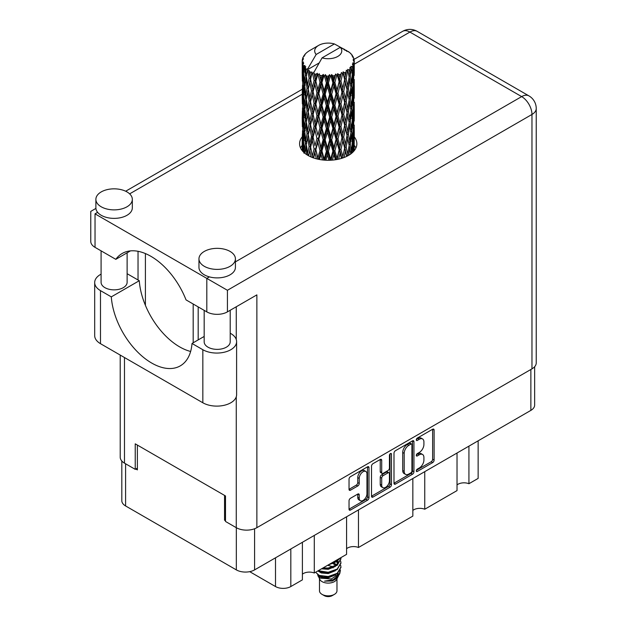 <?xml version="1.0" encoding="UTF-8"?>
<svg xmlns="http://www.w3.org/2000/svg" width="627" height="627" viewBox="0 0 627 627"><rect width="100%" height="100%" fill="white"/><g stroke="black" fill="none" stroke-linecap="round" stroke-linejoin="round"><path stroke-width="0.94" d="M365.831 471.449L364.358 470.595A5.471 3.159 120 0 0 361.622 470.869A5.471 3.159 120 0 0 357.758 477.562L359.232 478.417A5.471 3.159 120 0 1 363.096 471.716A5.471 3.159 120 0 1 365.831 471.449A5.471 3.159 120 0 1 366.96 473.949L366.96 493.731A5.471 3.159 120 0 1 364.577 499.233A5.471 3.159 120 0 1 360.36 500.699A5.471 3.159 120 0 1 359.232 498.191L359.232 494.899A2.046 1.183 120 0 0 358.809 493.958A2.046 1.183 120 0 0 357.782 494.06L350.485 498.277A2.046 1.183 120 0 0 349.035 500.785L349.035 509.21A2.046 1.183 120 0 0 349.458 510.143A2.046 1.183 120 0 0 350.485 510.049L367.54 500.197A2.046 1.183 120 0 0 368.989 497.697L368.989 467.648A2.046 1.183 120 0 0 368.566 466.715A2.046 1.183 120 0 0 367.54 466.817L350.485 476.661A2.046 1.183 120 0 0 349.035 479.169L349.035 489.35A2.046 1.183 120 0 0 349.458 490.283A2.046 1.183 120 0 0 350.485 490.181L357.782 485.972A2.046 1.183 120 0 0 359.232 483.464L359.232 478.417M390.449 453.587L391.467 454.175A1.434 0.823 120 0 0 391.17 453.517A1.434 0.823 120 0 0 390.449 453.587A1.434 0.823 120 0 0 389.438 455.343L389.438 468.024A2.046 1.183 120 0 1 387.995 470.532L383.152 473.322A2.046 1.183 120 0 1 382.133 473.424A2.046 1.183 120 0 1 381.71 472.492L381.71 460.304A2.046 1.183 120 0 0 381.287 459.372A2.046 1.183 120 0 0 380.26 459.473L381.71 460.304M393.991 453.211L393.991 483.252A2.046 1.183 120 0 0 394.414 484.193A2.046 1.183 120 0 0 395.441 484.091L412.495 474.239A2.046 1.183 120 0 0 413.938 471.739L413.938 441.698A2.046 1.183 120 0 0 413.514 440.757A2.046 1.183 120 0 0 412.495 440.859L395.441 450.711A2.046 1.183 120 0 0 393.991 453.211M534.643 366.724L534.643 405.113A12.916 7.453 180 0 1 530.865 410.387L254.593 569.888A12.916 7.453 180 0 1 236.332 569.888L125.588 505.95A12.916 7.453 180 0 1 121.81 500.675L121.81 461.01M419.291 467.985L417.3 469.129A1.434 0.823 120 0 0 416.367 470.391A1.434 0.823 120 0 0 416.587 471.535A1.434 0.823 120 0 0 417.3 471.465L432.661 462.601A2.046 1.183 120 0 0 434.103 460.1L434.103 430.051A2.046 1.183 120 0 0 433.68 429.119A2.046 1.183 120 0 0 432.661 429.221L417.3 438.085A1.434 0.823 120 0 0 416.367 439.347A1.434 0.823 120 0 0 416.587 440.491A1.434 0.823 120 0 0 417.3 440.42L419.291 439.276A6.544 3.778 120 0 1 422.559 438.947A6.544 3.778 120 0 1 423.915 441.949L423.915 444.449A6.544 3.778 120 0 1 419.291 452.459L417.3 453.611A1.434 0.823 120 0 0 416.367 454.873A1.434 0.823 120 0 0 416.587 456.017A1.434 0.823 120 0 0 417.3 455.947L419.291 454.794A6.544 3.778 120 0 1 422.559 454.473A6.544 3.778 120 0 1 423.915 457.467L423.915 459.975A6.544 3.778 120 0 1 419.291 467.985M371.513 496.2L388.544 486.372L390.018 487.218A2.046 1.183 120 0 0 391.467 484.718L391.467 454.175M390.018 487.218L372.963 497.07A2.046 1.183 120 0 1 371.936 497.172A2.046 1.183 120 0 1 371.513 496.231L371.513 466.19A2.046 1.183 120 0 1 372.963 463.682L380.26 459.473M225.508 519.681L224.552 520.23L225.508 520.786M224.552 520.23L224.552 495.408M135.824 469.004L137.368 469.897L137.368 445.076M478.142 440.82L478.142 478.401L468.925 483.723A8.535 4.93 0 0 0 457.028 484.914M468.925 446.142L468.925 483.723M302.394 542.284L302.394 579.865L290.818 586.551A10.831 6.254 180 0 1 275.504 586.551L249.703 571.659M314.292 535.419L314.292 573A8.535 4.93 0 0 0 302.394 574.191M346.574 516.781L346.574 554.362L314.292 573M358.472 509.908L358.472 547.489A8.535 4.93 0 0 0 346.574 548.68M412.848 478.519L412.848 516.099L358.472 547.489M424.745 471.653L424.745 509.234A8.535 4.93 0 0 0 412.848 510.425M457.028 453.015L457.028 490.596L424.745 509.234M422.559 454.473L421.085 453.627A6.544 3.778 120 0 0 417.817 453.948L419.291 454.794M416.399 454.763L417.817 453.948M422.559 438.947L421.085 438.101A6.544 3.778 120 0 0 417.817 438.422L419.291 439.276M416.399 439.245L417.817 438.422M416.399 470.289L431.188 461.754A2.046 1.183 120 0 0 432.63 459.246L432.63 429.236M393.991 483.221L411.022 473.393A2.046 1.183 120 0 0 412.472 470.893L412.472 440.875L413.938 441.698M410.904 472.821A1.434 0.823 120 0 0 411.915 471.073L411.915 444.7A1.434 0.823 120 0 0 411.618 444.041A1.434 0.823 120 0 0 410.904 444.112L408.812 445.327A6.544 3.778 120 0 0 404.188 453.337L404.188 471.363A6.544 3.778 120 0 0 405.536 474.357A6.544 3.778 120 0 0 408.812 474.036L410.904 472.821M411.618 444.041L410.152 443.195A1.434 0.823 120 0 0 409.431 443.265L410.904 444.112M405.536 474.357L404.062 473.51A6.544 3.778 120 0 1 402.714 470.516L402.714 452.49A6.544 3.778 120 0 1 407.338 444.472L409.431 443.265M380.236 459.489L380.236 471.637A2.046 1.183 120 0 0 380.66 472.578L382.133 473.424M389.994 453.979L389.994 483.864L391.467 484.718M381.71 485.133A5.471 3.159 120 0 0 382.838 487.634A5.471 3.159 120 0 0 387.055 486.176A5.471 3.159 120 0 0 389.438 480.666L389.438 473.698A2.046 1.183 120 0 0 389.014 472.766A2.046 1.183 120 0 0 387.995 472.868L383.152 475.658A2.046 1.183 120 0 0 381.71 478.166L381.71 485.133L380.236 484.287A5.471 3.159 120 0 0 381.365 486.787L382.838 487.634M389.014 472.766L387.541 471.912A2.046 1.183 120 0 0 386.522 472.013L387.995 472.868M380.236 484.287L380.236 477.312A2.046 1.183 120 0 1 381.678 474.811L386.522 472.013M388.544 486.372A2.046 1.183 120 0 0 389.994 483.864M360.36 500.699L358.887 499.844A5.471 3.159 120 0 1 357.758 497.344L357.758 494.076M350.485 490.181L349.035 489.35L356.308 485.118A2.046 1.183 120 0 0 357.758 482.618L357.758 477.562M349.035 509.179L366.066 499.351A2.046 1.183 120 0 0 367.516 496.843L367.516 466.833M319.48 578.807L319.48 590.806A8.747 5.047 0 0 0 322.043 594.372L324.253 595.65A5.619 3.245 0 0 0 332.2 595.65L334.41 594.372A8.747 5.047 0 0 0 336.973 590.806L336.973 578.807M324.253 595.65L322.043 594.372A8.747 5.047 0 0 0 334.41 594.372M317.685 574.865L319.864 579.528A8.747 5.047 0 0 0 322.043 581.621A8.747 5.047 0 0 0 336.589 579.528L338.509 575.743M336.675 576.746A8.747 5.047 0 0 0 335.241 575.037M318.007 576.025L320.475 578.157L331.307 578.956L339.803 573.478L339.105 574.794L333.125 579.748L324.606 581.119L332.169 581.041L338.141 576.613M339.865 571.087L339.536 573.807M339.803 573.478L340.453 569.959M319.245 575.437A12.705 7.336 0 0 0 323.367 577.028L319.496 575.994L316.337 572.89L319.245 575.437L328.227 576.519L337.208 573.313L340.931 567.059L340.633 565.201M323.367 577.028L328.227 577.052L337.208 573.846L340.923 567.325M317.818 570.962L319.245 571.714L328.227 572.804L337.208 569.59L340.923 563.077M318.265 570.703L328.227 572.271L337.208 569.057L340.931 562.811L340.633 560.953M322.317 568.368L328.227 568.548L337.208 565.342L340.923 558.822M323.038 567.952L328.227 568.023L337.208 564.809L340.931 558.563L340.861 557.662M329.716 564.096L337.208 561.087L339.959 558.179M331.166 563.258L337.208 560.554L339.356 558.532M336.926 564.864L335.343 563.924M309.816 75.068L309.158 71.337A26.036 15.032 0 0 0 309.816 71.737A26.036 15.032 0 0 0 310.506 72.121L309.816 75.068L310.553 78.195L309.816 82.176L311.478 90.891L309.816 97.851L308.296 89.058L312.058 72.889L311.948 72.05L310.506 72.121M308.296 89.058L309.816 82.176M309.816 120.635L308.296 111.849L310.553 100.978L309.816 104.96L311.478 113.683L309.816 120.635L310.553 123.77L309.816 127.759L311.478 136.459L309.816 143.426L308.296 134.625L312.27 117.602L314.103 126.192L312.27 133.277L310.553 124.601M308.296 111.849L309.816 104.96M308.296 134.625L309.816 127.759M310.553 147.392L312.27 140.385L314.103 148.983L312.27 156.06L310.553 146.561L308.633 155.802L309.816 150.535L311.031 156.969M302.285 59.847A26.036 15.032 0 0 1 302.339 59.534L303.46 58.319L302.629 58.366A26.036 15.032 0 0 1 303.045 57.292L304.393 55.921L303.64 56.164A26.036 15.032 0 0 1 303.829 55.866L305.075 54.823L304.612 54.776A26.036 15.032 0 0 1 305.482 53.797L306.54 52.786A26.036 15.032 0 0 1 306.846 52.527L308.076 51.586A26.036 15.032 0 0 1 309.346 50.756L318.657 45.379A13.535 7.814 0 0 0 316.173 54.463L307.841 68.649L306.321 69.229L305.819 72.089L305.349 68.28L305.71 66.517L304.448 67.222L305.318 75.13L304.338 81.792L303.531 72.748L304.228 66.932L304.91 65.451L303.507 65.827L303.225 68.633L302.974 64.769L303.719 63.084L302.559 63.609L302.959 71.619L302.512 78.179L302.473 63.303L303.405 61.94L302.253 62.128L302.206 64.91L302.19 61.023L303.272 59.479L302.285 59.847L302.261 60.921M302.19 61.023A26.036 15.032 0 0 0 302.19 61.109A26.036 15.032 0 0 0 302.253 62.128M302.974 64.769A26.036 15.032 0 0 0 303.507 65.827M305.349 68.28A26.036 15.032 0 0 0 306.321 69.229M344.999 50.411L344.928 49.58A26.036 15.032 0 0 0 343.455 48.914L334.387 43.945A13.535 7.814 0 0 0 318.657 45.379M354.208 143.826L354.247 128.041M353.879 151.099L354.145 141.326L354.247 150.652M353.84 150.441L352.617 150.888M353.949 140.667L354.145 141.326M346.888 50.936L346.825 50.591A26.036 15.032 0 0 0 346.441 50.372L345.892 50.387M354.208 121.05L354.247 105.258M354.255 125.071L354.145 134.209L354.255 125.071M354.028 138.355L353.636 147.463L353.048 140.887L353.636 131.795L354.028 138.355M351.974 152.988L352.719 145.002L353.385 151.64M352.241 143.215L352.719 145.002M353.15 149.03L353.636 147.463M353.048 140.887L351.739 141.247M353.275 130.541L353.636 131.795M353.855 135.134L354.145 134.209M353.84 127.657L352.617 128.104M353.949 117.884L354.145 118.542M350.806 53.883L350.775 53.593A26.036 15.032 0 0 0 350.493 53.319L349.372 52.339A26.036 15.032 0 0 0 349.341 52.315A26.036 15.032 0 0 0 348.197 51.461L347.805 51.453M346.825 50.591L346.755 51.422M319.002 63.029L307.685 69.566L307.841 68.649M307.489 70.193A26.036 15.032 0 0 0 307.826 70.443L309.111 78.195L307.653 85.037L306.352 76.149L307.685 69.566M309.158 71.337L309.268 70.506L307.826 70.443M312.058 72.889A26.036 15.032 0 0 0 312.489 73.077L314.103 80.624L312.27 87.702L310.553 79.033M349.341 52.315L340.281 47.346L322.066 57.864L313.571 72.967L312.489 73.077M354.208 98.267L354.239 82.466M354.255 102.295L354.145 111.418L354.255 102.295M354.028 115.564L353.636 124.679L353.048 118.095L353.636 109.004L354.028 115.564M353.393 128.801L352.719 137.885L351.865 131.247L352.719 122.218L353.393 128.801M352.358 142L351.426 151.005L350.313 144.312L351.426 135.338L352.358 142M348.722 155.292L349.756 148.356L350.752 153.96M350.775 53.593L351.723 54.635A26.036 15.032 0 0 1 352.484 55.646L351.927 55.678L353.15 56.759A26.036 15.032 0 0 1 353.299 57.065L352.484 56.791L353.769 58.209A26.036 15.032 0 0 1 354.075 59.299L353.158 59.22L354.239 60.474A26.036 15.032 0 0 1 354.255 60.788L353.22 60.388L354.216 61.971L354.145 65.859L354.036 63.068L352.813 62.833L353.691 64.228L354.028 69.997L353.636 79.104L353.048 72.528L353.573 64.534L352.374 63.97L353.025 65.67L352.719 69.534L352.382 66.713L350.932 66.282L352.358 73.633L351.426 82.646L350.313 75.945L351.3 68.069L350.015 67.316L349.756 72.889L349.208 70.005L347.624 69.354L348.095 71.674L347.624 69.354M322.066 57.864A13.535 7.814 0 0 0 337.796 56.43A13.535 7.814 0 0 0 340.281 47.346M314.158 73.751A26.036 15.032 0 0 0 315.804 74.315L314.973 77.38L313.727 72.05M317.638 74.84A26.036 15.032 0 0 0 318.14 74.958L319.989 82.255L317.889 89.622L315.867 81.22L317.638 74.84L317.387 73.257L315.804 74.315M320.052 75.373A26.036 15.032 0 0 0 321.886 75.687L320.961 78.877L319.237 73.72L318.14 74.958M323.885 75.922A26.036 15.032 0 0 0 324.425 75.977L326.385 82.991L324.151 90.672L321.949 82.584L323.885 75.922L323.328 74.401L321.886 75.687M326.455 76.102A26.036 15.032 0 0 0 328.368 76.133L327.412 79.464L326.455 76.102L325.311 74.589L324.425 75.977M330.405 76.086A26.036 15.032 0 0 0 330.946 76.055L332.906 82.78L330.68 90.79L328.43 83.023L330.405 76.086L329.575 74.66L328.368 76.133M332.968 75.883A26.036 15.032 0 0 0 334.834 75.648L333.909 79.112L332.968 75.883L331.581 74.55L330.946 76.055M336.785 75.303A26.036 15.032 0 0 0 337.302 75.193L339.129 81.643L337.044 89.967L334.896 82.521L336.785 75.303L335.735 74.017L334.834 75.648M339.183 74.738A26.036 15.032 0 0 0 340.892 74.237L340.046 77.834L339.183 74.738L337.632 73.625L337.302 75.193M342.632 73.625A26.036 15.032 0 0 0 343.087 73.445L344.662 79.653L342.859 88.258L340.947 81.11L342.632 73.625L341.433 72.505L340.892 74.237M344.717 72.74A26.036 15.032 0 0 0 346.151 72.011L345.446 75.718L344.717 72.74L343.094 71.854L343.087 73.445M347.57 71.164A26.036 15.032 0 0 0 347.93 70.929L349.168 76.925L347.758 85.766L346.198 78.869L347.57 71.164L346.292 70.224L346.151 72.011M349.208 70.005A26.036 15.032 0 0 0 350.281 69.095M352.382 66.713A26.036 15.032 0 0 0 353.025 65.67M354.036 63.068A26.036 15.032 0 0 0 354.216 61.971M349.129 145.55L349.756 148.356M350.493 154.297L351.426 151.005M350.313 144.312L348.894 144.469L349.756 141.247L348.416 134.444L349.756 125.58L350.94 132.297L349.756 141.247M350.854 133.026L351.426 135.338M352.092 139.993L352.719 137.885M351.865 131.247L350.493 131.505L351.426 128.229L350.313 121.52L351.426 112.546L352.358 119.208L351.426 128.229M352.241 120.431L352.719 122.218M353.15 126.246L353.636 124.679M353.048 118.095L351.739 118.456M353.275 107.766L353.636 109.004M353.855 112.343L354.145 111.418M353.84 104.881L352.617 105.328M353.949 95.092L354.145 95.751M353.346 57.731L353.299 57.065M352.421 56.116L352.484 55.646M354.208 75.467L354.255 60.788M354.255 79.504L354.145 88.634L354.255 79.504M354.028 92.772L353.636 101.895L353.048 95.304L353.636 86.228L354.028 92.772M353.393 106.026L352.719 115.094L351.865 108.471L352.719 99.427L353.393 106.026M349.168 145.284L347.758 154.124L346.198 147.235L347.758 138.449L349.168 145.284M344.184 157.479L345.446 151.185L346.676 156.397M346.198 147.235L344.756 147.18L346.778 156.342M344.662 148.011L342.859 156.617L340.947 149.469L342.859 140.942L345.446 151.185M347.248 156.107L347.758 154.124M348.416 134.444L346.974 134.499L348.087 140.025M347.06 135.33L345.446 144.069L343.69 137.047L345.446 128.402L347.758 138.449M349.129 122.759L349.756 125.58M350.313 121.52L348.894 121.677L349.756 118.448L348.416 111.669L349.756 102.781L350.94 109.521L349.756 118.448M350.854 110.25L351.426 112.546M352.092 117.202L352.719 115.094M351.865 108.471L350.493 108.73L351.426 105.446L350.313 98.729L351.426 89.771L352.358 96.417L351.426 105.446M352.241 97.632L352.719 99.427M353.15 103.471L353.636 101.895M353.048 95.304L351.739 95.665M353.275 84.982L353.636 86.228M353.855 89.559L354.145 88.634M353.84 82.09L352.617 82.537M353.949 72.301L354.145 72.959M354.028 60.239L354.075 59.299M353.393 83.242L352.719 92.31L351.865 85.68L352.719 76.635L353.393 83.242M349.168 122.492L347.758 131.341L346.198 124.444L347.758 115.666L349.168 122.492M338.627 159.156L340.046 153.301L341.449 158.412M340.947 149.469L339.575 149.21L341.919 158.27M339.129 150.01L337.044 158.325L334.896 150.888L337.044 142.65L339.129 150.01L339.575 149.21L340.046 153.301M342.569 158.059L342.859 156.617M343.69 137.047L342.271 136.89L344.756 147.18L345.446 144.069M342.005 137.705L340.046 146.185L338 138.88L340.046 130.518L342.005 137.705L342.271 136.89L342.859 140.942M346.198 124.444L344.756 124.389L346.974 134.499L347.758 131.341M344.662 125.22L342.859 133.833L340.947 126.678L342.859 118.158L345.446 128.402M348.416 111.669L346.974 111.716L348.095 117.249M347.06 112.554L345.446 121.277L343.69 114.271L345.446 105.61L347.758 115.666M349.129 99.967L349.756 102.781M350.313 98.729L348.894 98.886L349.756 95.665L348.416 88.877L349.756 79.997L350.94 86.73L349.756 95.665M350.854 87.466L351.426 89.771M352.092 94.411L352.719 92.31M351.865 85.68L350.493 85.938L351.426 82.646M352.241 74.848L352.719 76.635M353.15 80.671L353.636 79.104M353.048 72.528L351.739 72.881M353.855 66.783L354.145 65.859M349.168 99.701L347.758 108.557L346.198 101.652L347.758 92.89L349.168 99.701M332.396 160.104L333.901 154.579L335.406 159.752M334.896 150.888L333.682 150.441L336.229 159.626M332.906 151.146L330.68 159.148L328.43 151.389L330.68 143.473L332.906 151.146L333.682 150.441L333.909 154.579M336.903 159.509L337.044 158.325M338 138.88L336.691 138.528L339.575 149.21L340.046 146.185M336.08 139.28L333.909 147.463L331.691 139.852L333.909 131.795L336.08 139.28L336.691 138.528L337.044 142.65M340.947 126.678L339.575 126.419L342.271 136.89L342.859 133.833M339.129 127.218L337.044 135.542L334.896 128.096L337.044 119.867L339.129 127.218L339.575 126.419L340.046 130.518M343.69 114.271L342.271 114.114L344.756 124.389L345.446 121.277M342.005 114.929L340.046 123.394L338 116.105L340.046 107.726L342.005 114.929L342.271 114.114L342.859 118.158M346.198 101.652L344.756 101.598L346.974 111.716L347.758 108.557M344.662 102.428L342.859 111.05L340.947 103.886L342.859 95.382L345.446 105.61M348.416 88.877L346.974 88.932L348.095 94.481M347.06 89.763L345.446 98.494L343.69 91.479L345.446 82.819L347.758 92.89M349.129 77.192L349.756 79.997M350.313 75.945L348.894 76.102L349.756 72.889M352.092 71.635L352.719 69.534M325.875 160.23L327.412 154.932L328.948 160.277M328.43 151.389L327.443 150.778L330.061 160.246M326.385 151.35L324.151 159.031L321.949 150.942L324.151 143.356L326.385 151.35L327.443 150.778L327.412 154.932M330.641 160.222L330.68 159.148M331.691 139.852L330.578 139.319L333.682 150.441L333.909 147.463M329.661 139.962L327.412 147.823L325.162 139.876L327.412 132.148L329.661 139.962L330.578 139.319L330.68 143.473M334.896 128.096L333.682 127.649L336.691 138.528L337.044 135.542M332.906 128.355L330.68 136.365L328.43 128.598L330.68 120.69L332.906 128.355L333.682 127.649L333.909 131.795M338 116.105L336.691 115.752L339.575 126.419L340.046 123.394M336.08 116.504L333.909 124.671L331.691 117.077L333.909 109.004L336.08 116.504L336.691 115.752L337.044 119.867M340.947 103.886L339.575 103.627L342.271 114.114L342.859 111.05M339.129 104.427L337.044 112.758L334.896 105.305L337.044 97.091L339.129 104.427L339.575 103.627L340.046 107.726M343.69 91.479L342.271 91.323L344.756 101.598L345.446 98.494M342.005 92.145L340.046 100.61L338 93.321L340.046 84.935L342.005 92.145L342.271 91.323L342.859 95.382M346.198 78.869L344.756 78.822L346.974 88.932L347.758 85.766M344.662 79.653L345.446 82.819M319.48 159.493L320.961 154.344L322.458 159.94M321.949 150.942L321.251 150.214L323.814 160.081M319.989 150.613L317.889 157.973L315.867 149.587L317.889 142.305L319.989 150.613L321.251 150.214L320.961 154.344M324.214 160.12L324.151 159.031M325.162 139.876L324.316 139.202L327.443 150.778L327.412 147.823M323.148 139.696L320.961 147.227L318.829 138.975L320.961 131.56L323.148 139.696L324.316 139.202L324.151 143.356M328.43 128.598L327.443 127.986L330.578 139.319L330.68 136.365M326.385 128.559L324.151 136.247L321.949 128.151L324.151 120.572L326.385 128.559L327.443 127.986L327.412 132.148M331.691 117.077L330.578 116.544L333.682 127.649L333.909 124.671M329.661 117.186L327.412 125.024L325.162 117.1L327.412 109.357L329.661 117.186L330.578 116.544L330.68 120.69M334.896 105.305L333.682 104.858L336.691 115.752L337.044 112.758M332.906 105.555L330.68 113.581L328.43 105.806L330.68 97.914L332.906 105.555L333.682 104.858L333.909 109.004M338 93.321L336.691 92.968L339.575 103.627L340.046 100.61M336.08 93.721L333.909 101.887L331.691 94.285L333.909 86.212L336.08 93.721L336.691 92.968L337.044 97.091M340.947 81.11L339.575 80.852L342.271 91.323L342.859 88.258M339.129 81.643L339.575 80.852L340.046 84.935M343.094 71.854L344.756 78.822L345.446 75.718M313.61 157.965L314.973 152.847L316.361 158.796M315.867 149.587L317.873 159.164M314.103 148.983L315.506 148.779L314.973 152.847M318.061 159.203L317.889 157.973M318.829 138.975L321.251 150.214L320.961 147.227M316.956 138.504L314.973 145.73L313.092 137.18L314.973 130.063L316.956 138.504L318.304 138.199L317.889 142.305M321.949 128.151L321.251 127.422L324.316 139.202L324.151 136.247M319.989 127.822L317.889 135.197L315.867 126.795L317.889 119.522L319.989 127.822L321.251 127.422L320.961 131.56M325.162 117.1L324.316 116.426L327.443 127.986L327.412 125.024M323.148 116.92L320.961 124.436L318.829 116.191L320.961 108.769L323.148 116.92L324.316 116.426L324.151 120.572M328.43 105.806L327.443 105.195L330.578 116.544L330.68 113.581M326.385 105.767L324.151 113.463L321.949 105.36L324.151 97.796L326.385 105.767L327.443 105.195L327.412 109.357M331.691 94.285L330.578 93.752L333.682 104.858L333.909 101.887M329.661 94.395L327.412 102.24L325.162 94.316L327.412 86.565L329.661 94.395L330.578 93.752L330.68 97.914M334.896 82.521L333.682 82.074L336.691 92.968L337.044 89.967M332.906 82.78L333.682 82.074L333.909 86.212M337.632 73.625L339.575 80.852L340.046 77.834M309.111 146.561L307.653 153.396L306.352 144.508L307.653 137.728L309.111 146.561L310.553 146.561L309.816 150.535M312.599 157.604L312.27 156.06M313.092 137.18L314.973 145.73M311.478 136.459L312.912 136.357L312.27 140.385M315.867 126.795L317.889 135.197M314.103 126.192L315.506 125.988L314.973 130.063M318.829 116.191L321.251 127.422L320.961 124.436M316.956 115.729L314.973 122.939L313.092 114.404L314.973 107.272L316.956 115.729L318.304 115.423L317.889 119.522M321.949 105.36L321.251 104.631L324.316 116.426L324.151 113.463M319.989 105.03L317.889 112.413L315.867 104.004L317.889 96.746L319.989 105.03L321.251 104.631L320.961 108.769M325.162 94.316L324.316 93.642L327.443 105.195L327.412 102.24M323.148 94.128L320.961 101.652L318.829 93.407L320.961 85.977L323.148 94.128L324.316 93.642L324.151 97.796M328.43 83.023L327.443 82.419L330.578 93.752L330.68 90.79M326.385 82.991L327.443 82.419L327.412 86.565M331.581 74.55L333.682 82.074L333.909 79.112M304.894 153.333L305.819 147.564L306.791 154.712M306.423 145.002L305.819 147.564M308.233 155.582L307.653 153.396M308.304 134.664L307.653 137.728M312.716 135.361L310.553 146.561L309.816 143.426M313.092 114.404L315.506 125.988L312.912 136.357L312.27 133.277M311.478 113.683L312.912 113.581L312.27 117.602M315.867 104.004L318.304 115.423L315.506 125.988L314.973 122.939M314.103 103.4L312.27 110.493L310.553 101.809L312.27 94.826L314.103 103.4L315.506 103.196L314.973 107.272M318.829 93.407L321.251 104.631L318.304 115.423L317.889 112.413M316.956 92.937L314.973 100.155L313.092 91.62L314.973 84.48L316.956 92.937L318.304 92.631L317.889 96.746M321.949 82.584L321.251 81.847L324.316 93.642L321.251 104.631L320.961 101.652M319.989 82.255L321.251 81.847L320.961 85.977M325.311 74.589L327.443 82.419L324.316 93.642L324.151 90.672M329.575 74.66L327.443 82.419L327.412 79.464M309.111 123.77L307.653 130.612L306.352 121.716L307.653 114.937L309.111 123.77L310.553 123.77L312.912 113.581L312.27 110.493M307.05 133.692L305.819 140.448L304.761 131.458L305.819 124.781L307.05 133.692L308.476 133.794L307.653 130.612M305.318 143.497L304.338 150.151L303.531 141.114L304.338 134.484L305.318 143.497L306.713 143.701L305.819 140.448M302.723 151.264L303.225 144.1L303.946 153.168M303.648 142.588L303.225 144.1M305.02 152.494L304.338 150.151M304.863 132.43L304.338 134.484M306.423 122.218L305.819 124.781M308.304 111.888L307.653 114.937M312.708 112.578L312.912 113.581L315.506 103.196L314.973 100.155M310.553 101.809L309.816 97.851M313.092 91.62L315.506 103.196L318.304 92.631L317.889 89.622M311.478 90.891L312.912 90.79L312.27 94.826M315.867 81.22L318.304 92.631L321.251 81.847L320.961 78.877M314.103 80.624L315.506 80.413L314.973 84.48M319.237 73.72L321.251 81.847L323.328 74.401M309.111 100.978L307.653 107.828L306.352 98.925L307.653 92.161L309.111 100.978L310.553 100.978L312.912 90.79L312.27 87.702M307.05 110.916L305.819 117.657L304.761 108.683L305.819 101.989L307.05 110.916L308.476 111.018L307.653 107.828M305.318 120.705L304.338 127.375L303.531 118.323L304.338 111.692L305.318 120.705L306.713 120.909L305.819 117.657M303.946 130.377L303.225 136.992L302.692 127.884L303.225 121.325L303.946 130.377L305.294 130.682M302.959 139.978L302.512 146.53L302.512 130.863L302.959 139.978L304.228 140.385M302.19 150.637L302.206 140.385L302.324 150.801M302.371 149.508L302.763 149.673M302.904 147.8L302.512 146.53M302.794 129.907L302.512 130.863M303.789 138.841L303.225 136.992M303.648 119.796L303.225 121.325M305.02 129.703L304.338 127.375M304.863 109.647L304.338 111.692M306.423 99.419L305.819 101.989M308.304 89.105L307.653 92.161M312.708 89.771L312.912 90.79L315.506 80.413L314.973 77.38M313.751 72.152L315.506 80.413L317.387 73.257M307.05 88.125L305.819 94.873L304.761 85.891L305.819 79.198L307.05 88.125L308.476 88.235L307.653 85.037M305.318 97.914L304.338 104.591L303.531 95.531L304.338 88.916L305.318 97.914L306.713 98.118L305.819 94.873M303.946 107.601L303.225 114.2L302.692 105.109L303.225 98.525L303.946 107.601L305.294 107.907M302.959 117.186L302.512 123.754L302.512 108.079L302.959 117.186L304.228 117.594M302.371 126.717L302.206 117.602L302.763 126.881M302.379 133.817L302.245 140.268M302.904 125.016L302.512 123.754M302.794 107.123L302.512 108.079M303.789 116.042L303.225 114.2M303.648 97.005L303.225 98.525M305.02 106.927L304.338 104.591M304.863 86.863L304.338 88.916M306.423 76.643L305.819 79.198M309.111 78.195L310.553 78.195L311.948 72.05M303.946 84.81L303.225 91.417L302.692 82.317L303.225 75.742L303.946 84.81L305.294 85.123M302.959 94.395L302.512 100.971L302.512 85.303L302.959 94.395L304.228 94.802M302.371 103.941L302.206 94.81L302.763 104.106M302.379 111.018L302.245 117.484M302.904 102.232L302.512 100.971M302.794 84.339L302.512 85.303M303.789 93.258L303.225 91.417M303.648 74.221L303.225 75.742M305.02 84.136L304.338 81.792M334.387 43.945L316.173 54.463M305.318 75.13L306.713 75.342L305.819 72.089M302.371 81.157L302.206 72.019L302.763 81.322M302.379 88.235L302.245 94.693M302.904 79.441L302.512 78.179M302.959 71.619L304.228 72.019M303.789 70.483L303.225 68.633M302.214 64.926L302.245 71.901M302.379 65.459L302.206 64.91M302.629 58.366L302.676 59.165M303.64 56.164L303.593 56.72M332.169 581.041L335.218 579.332L337.208 577.201M337.843 575.86L338.11 573.125M338.086 573.705L338.008 573.211M333.125 567.858L332.616 567.623M319.119 571.659L321.236 572.96L328.227 573.564L335.343 570.735M337.397 563.077L336.354 561.659M327.984 565.092L335.343 562.231M336.903 576.589L338.11 573.172M333.266 566.863L327.67 565.272M337.655 562.544L336.926 561.29M318.931 575.711L321.236 577.208L328.227 577.82L335.343 574.983M336.025 565.578L332.616 563.367M321.533 568.814L328.227 569.316L335.343 566.479M336.699 565.162L338.11 561.478M336.182 564.668L333.846 562.921M335.735 74.017L313.226 157.832M341.433 72.505L333.682 104.858L318.743 159.352M343.627 84.676L336.691 115.752L324.825 160.167M343.627 107.452L339.575 126.419L331.095 160.198M343.627 130.259L337.146 159.462M343.62 153.059L342.616 158.043M198.187 306.909L198.187 339.905M193.187 304.017L193.187 342.789M204.175 336.448L192.011 343.471L202.834 349.717A19.782 11.419 -0 0 0 230.814 349.717A19.782 11.419 -0 0 0 236.606 341.637A19.782 11.419 -0 0 0 230.814 333.564L230.203 333.211M202.834 349.717L202.834 402.769A19.782 11.419 -0 0 0 230.814 402.769A19.782 11.419 -0 0 0 236.606 394.697L236.606 341.637M101.221 191.917A18.222 10.518 -0 0 0 95.884 199.355A18.222 10.518 -0 0 0 107.131 209.073A18.222 10.518 -0 0 0 126.991 206.792A18.222 10.518 -0 0 0 132.328 199.355A18.222 10.518 -0 0 0 121.074 189.636A18.222 10.518 -0 0 0 101.221 191.917M95.884 199.355L95.884 207.858A18.222 10.518 -0 0 0 97.632 212.349A18.222 10.518 -0 0 0 126.991 215.296A18.222 10.518 -0 0 0 132.328 207.858L132.328 199.355M204.3 251.427A18.222 10.518 -0 0 0 198.963 258.873A18.222 10.518 -0 0 0 210.217 268.591A18.222 10.518 -0 0 0 230.078 266.31A18.222 10.518 -0 0 0 235.415 258.873A18.222 10.518 -0 0 0 224.16 249.146A18.222 10.518 -0 0 0 204.3 251.427M198.963 258.873L198.963 267.368A18.222 10.518 -0 0 0 209.402 276.883A18.222 10.518 -0 0 0 230.078 274.814A18.222 10.518 -0 0 0 235.415 267.368L235.415 258.873M302.198 136.858A28.638 16.529 -0 0 0 299.588 143.748A28.638 16.529 -0 0 0 317.27 159.023A28.638 16.529 -0 0 0 348.479 155.441A28.638 16.529 -0 0 0 356.865 143.748A28.638 16.529 -0 0 0 354.263 136.858M354.239 145.339A28.638 16.529 180 0 1 355.901 148.003M230.203 310.279L230.203 341.856A13.018 7.516 180 0 1 226.394 347.17A13.018 7.516 180 0 1 212.208 348.792A13.018 7.516 180 0 1 204.175 341.856L204.175 310.357M127.116 252.806L127.116 282.338A13.018 7.516 180 0 1 123.307 287.652A13.018 7.516 180 0 1 109.122 289.282A13.018 7.516 180 0 1 101.088 282.338L101.088 250.847M235.415 261.867L521.656 96.605A14.578 8.417 -120 0 1 531.97 114.459A14.578 8.417 -0 0 0 536.234 108.51L536.234 362.9A14.578 8.417 180 0 1 531.97 368.848L531.97 114.459L227.421 290.285L95.03 213.846C89.473 210.641 89.473 210.641 95.03 213.846L95.03 247.351L115.807 259.343L130.447 250.886M95.03 247.351A14.578 8.417 180 0 1 90.766 241.395L90.766 211.385L95.907 208.415M124.483 357.539L124.483 463.141L135.236 469.349L137.368 468.11M124.483 463.141A14.578 8.417 180 0 1 120.219 457.185L120.219 355.078M531.97 368.848L256.874 527.675A14.578 8.417 180 0 1 236.261 527.675L225.508 521.468L225.508 495.957L135.236 443.838L135.236 469.349M138.034 280.003L138.034 251.302M227.421 290.285L227.421 311.878L256.874 294.878L256.874 527.675M300.552 148.003A28.638 16.529 180 0 1 302.19 145.362M145.401 305.31L145.401 253.567M227.421 311.878A14.578 8.417 180 0 1 206.808 311.878L206.808 278.38L209.402 276.883M115.807 259.343A57.48 33.184 -120 0 1 122.179 253.473A57.48 33.184 -120 0 1 186.031 299.886L206.808 311.878M190.632 351.465A57.269 33.066 60 0 1 139.28 280.716L128.464 274.469A19.782 11.419 180 0 0 127.116 273.764M202.834 402.769L100.485 343.682A19.782 11.419 180 0 1 94.685 335.602L94.685 282.55A19.782 11.419 180 0 1 101.088 274.14M139.28 280.716L111.3 296.869L100.485 290.63A19.782 11.419 180 0 1 94.685 282.55M111.3 296.869A57.269 33.066 -120 0 0 137.736 352.139A57.269 33.066 -120 0 0 180.294 365.862A57.269 33.066 -120 0 0 192.011 343.471M254.593 569.888L254.593 528.749M530.865 410.387L530.865 369.491M125.588 505.95L125.588 463.776M236.332 569.888L236.332 527.715M275.504 557.811L275.504 586.551M290.818 548.97L290.818 586.551M416.289 455.359L417.3 455.947M416.289 439.841L417.3 440.42M432.661 429.221L434.103 430.051M432.63 459.246L434.103 460.1M431.188 461.754L432.661 462.601M416.289 470.885L417.3 471.465M412.472 470.893L413.938 471.739M411.022 473.393L412.495 474.239M393.991 483.252L395.441 484.091M407.338 444.472L408.812 445.327M402.714 452.49L404.188 453.337M402.714 470.516L404.188 471.363M371.513 496.231L372.963 497.07M380.236 471.637L381.71 472.492M381.678 474.811L383.152 475.658M380.236 477.312L381.71 478.166M357.782 494.06L359.232 494.899M357.758 497.344L359.232 498.191M357.758 482.618L359.232 483.464M356.308 485.118L357.782 485.972M367.54 466.817L368.989 467.648M367.516 496.843L368.989 497.697M366.066 499.351L367.54 500.197M349.035 509.21L350.485 510.049M536.234 108.51A14.578 14.578 0 0 0 528.945 95.884A14.578 8.417 120 0 0 521.656 96.605L409.886 32.071L354.263 64.189M302.23 94.222L129.648 193.861M97.632 212.349L95.03 213.846M236.261 527.675L236.261 396.82M236.261 339.513L236.261 306.783M402.597 31.35A14.578 8.417 60 0 1 409.886 32.071A14.578 8.417 120 0 1 417.174 31.35A14.578 14.578 0 0 0 402.597 31.35L354.067 59.369M100.485 290.63L100.485 343.682M340.931 567.592L340.931 567.059M340.931 563.344L340.931 562.811M340.931 559.088L340.931 558.563M354.263 141.334L354.263 131.364M354.263 118.558L354.263 108.573M354.263 95.766L354.263 85.797M354.263 72.975L354.263 63.014M302.198 89.316L125.674 191.227M528.945 95.884L417.174 31.35"/></g></svg>
